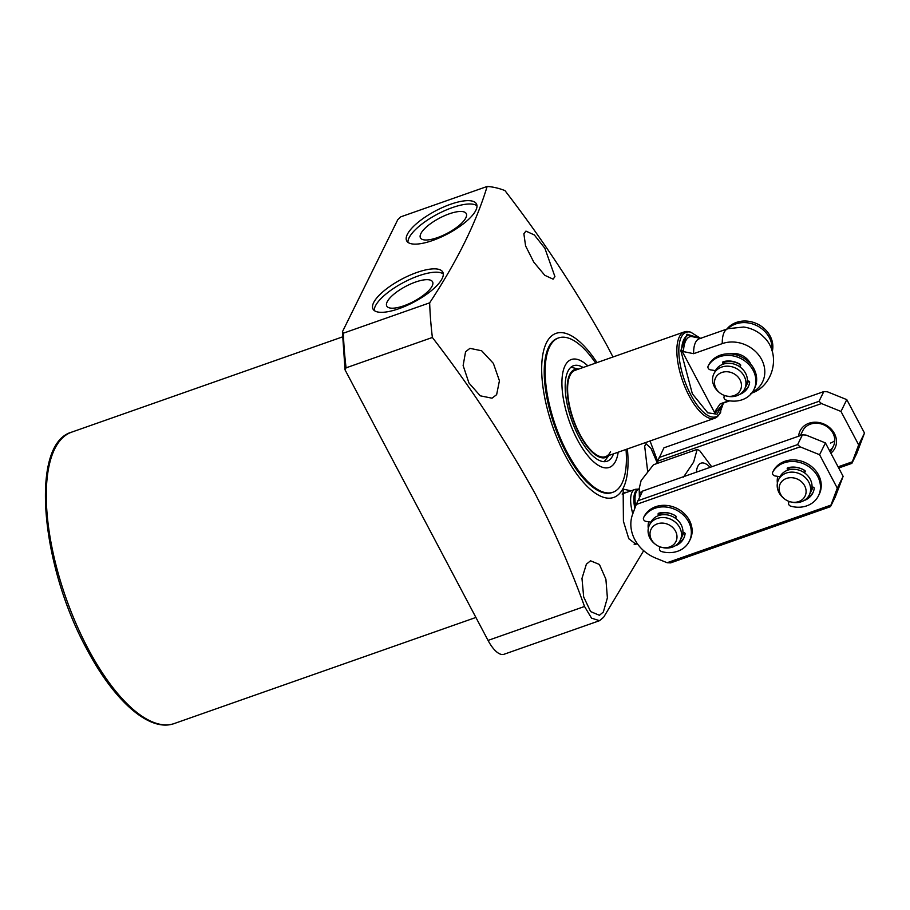 <?xml version="1.0" encoding="UTF-8"?>
<svg xmlns="http://www.w3.org/2000/svg" width="910" height="910" viewBox="0 0 910 910"><rect width="100%" height="100%" fill="white"/><g stroke="black" fill="none" stroke-linecap="round" stroke-linejoin="round"><path stroke-width="1.36" d="M523.864 233.745L525.934 231.106L534.329 234.951L544.897 248.316L554.929 276.617L553.109 279.165L544.783 275.298L533.783 262.148L525.582 245.893L523.864 233.745M465.567 351.783L469.935 348.348L481.652 350.771L493.368 363.374L499.431 380.744L496.632 394.667L492.014 398.193L480.252 395.816L468.957 383.019L463.133 365.57L465.567 351.783M627.365 448.971A86.962 34.057 -109.4 0 1 610.553 498.134A86.962 34.057 -109.4 0 1 565.167 455.273A86.962 34.057 -109.4 0 1 544.749 346.903A86.962 34.057 -109.4 0 1 596.994 362.612M643.677 550.687L603.648 617.23L599.531 620.688L504.015 654.279A28.608 11.204 -109.4 0 1 488.044 640.413L345.038 369.847L342.422 331.775L343.366 333.185L429.656 302.837C457.173 261.102 476.328 222.313 487.134 186.47A251.717 98.576 -109.4 0 1 504.936 190.577C543.475 240.581 577.713 292.622 607.63 346.699L612.976 356.993M429.656 302.837A251.717 98.576 70.6 0 0 432.375 337.474L346.084 367.833A251.717 98.576 -109.4 0 1 343.366 333.185M599.531 620.688L591.545 618.152L584.527 606.481C570.729 568.136 554.236 530.507 535.08 493.595C505.186 439.564 470.948 387.524 432.375 337.474M432.637 240.49A39.471 12.979 152.1 0 1 406.69 240.854A39.471 12.979 152.1 0 1 450.518 204.284A39.471 12.979 152.1 0 1 476.465 203.92A39.471 12.979 152.1 0 1 432.637 240.49M476.976 205.785A39.471 12.979 -27.9 0 0 452.281 207.628A39.471 12.979 -27.9 0 0 407.953 242.333M398.955 308.683A39.471 12.979 152.1 0 1 373.009 309.059A39.471 12.979 152.1 0 1 416.837 272.488A39.471 12.979 152.1 0 1 442.783 272.113A39.471 12.979 152.1 0 1 398.955 308.683M443.295 273.99A39.471 12.979 -27.9 0 0 418.6 275.832A39.471 12.979 -27.9 0 0 374.26 310.537M586.381 564.166L590.544 560.799L599.428 564.473L605.901 579.215L607.391 597.836L603.341 612.009L599.44 615.285L590.624 611.588L583.674 596.96L581.979 578.396L586.381 564.166M647.636 471.198L644.678 446.127L646.054 443.739L651.003 448.346L657.111 462.621M622.167 494.141A26.322 10.306 -109.4 0 1 624.26 492.594A26.322 10.306 -109.4 0 1 626.467 492.424M637.193 543.497L635.965 544.26L628.787 538.709L623.418 521.259L623.157 490.467L623.668 489.284L631.153 490.763M626.023 449.438A81.809 32.043 -109.4 0 1 621.939 483.358A81.809 32.043 -109.4 0 1 612.931 492.253L612.009 492.572A81.809 32.043 -109.4 0 1 566.338 452.907A81.809 32.043 -109.4 0 1 557.716 338.224L558.649 337.894A81.809 32.043 -109.4 0 1 595.652 363.09M437.483 237.612A25.912 8.52 152.1 0 1 420.488 237.931A25.912 8.52 152.1 0 1 449.221 213.85A25.912 8.52 152.1 0 1 466.295 213.691A25.912 8.52 152.1 0 1 437.483 237.612M403.79 305.817A25.912 8.52 152.1 0 1 386.807 306.135A25.912 8.52 152.1 0 1 415.529 282.055A25.912 8.52 152.1 0 1 432.603 281.884A25.912 8.52 152.1 0 1 403.79 305.817M632.814 513.718A25.742 10.078 -109.4 0 1 632.04 492.264A25.742 10.078 -109.4 0 1 634.873 489.466A25.742 10.078 -109.4 0 1 636.01 489.239L638.467 489.114M634.85 508.303A24.888 9.748 -109.4 0 1 635.203 492.003A24.888 9.748 -109.4 0 1 637.944 489.296L639.184 488.863M711.722 466.784L699.881 450.916A45.773 17.927 70.6 0 0 697.174 449.392L653.46 464.76L641.118 480.571L639.173 488.613L639.753 492.526A45.773 17.927 70.6 0 0 640.253 495.779M696.366 472.188A28.608 11.204 -109.4 0 1 697.811 466.295A28.608 11.204 -109.4 0 1 710.187 467.319M683.467 477.147L693.625 462.109L697.174 449.392M639.753 492.526L642.312 491.627M635.396 544.396A26.322 10.306 70.6 0 0 636.59 543.441M650.047 440.986L657.657 461.177L656.747 463.611M487.134 186.47L400.832 216.819L397.807 219.629L342.422 331.775M345.038 369.847L346.084 367.833M612.931 492.253A81.809 32.043 -109.4 0 1 567.26 452.588A81.809 32.043 -109.4 0 1 549.629 346.801A81.809 32.043 -109.4 0 1 558.649 337.894M610.553 451.678A45.773 17.927 -109.4 0 1 605.514 456.649A45.773 17.927 -109.4 0 1 576.462 427.177A45.773 17.927 -109.4 0 1 570.104 375.284A45.773 17.927 -109.4 0 1 575.143 370.302L684.388 331.877A45.773 17.927 -109.4 0 1 689.006 331.74L690.724 332.161A44.772 17.54 -109.4 0 0 681.271 337.166A44.772 17.54 -109.4 0 0 690.917 395.065A44.772 17.54 -109.4 0 0 719.526 414.05L723.279 403.437M618.186 452.19A57.205 22.409 -109.4 0 1 577.372 439.712A57.205 22.409 -109.4 0 1 562.448 374.875A57.205 22.409 -109.4 0 1 587.826 365.843M578.51 369.119A46.672 18.28 70.6 0 0 567.169 389.719A46.672 18.28 70.6 0 0 579.761 434.878A46.672 18.28 70.6 0 0 608.881 455.466M578.601 369.085L572.674 367.663A50.63 19.827 70.6 0 0 570.763 367.378M613.511 453.84A50.63 19.827 -109.4 0 1 612.703 455.739A50.63 19.827 -109.4 0 1 607.118 461.245A50.63 19.827 -109.4 0 1 574.984 428.621A50.63 19.827 -109.4 0 1 567.954 371.223A50.63 19.827 -109.4 0 1 573.527 365.718A50.63 19.827 -109.4 0 1 583.139 367.492M603.933 461.677A50.63 19.827 70.6 0 0 605.241 460.255L608.972 455.432M720.845 411.9A44.772 17.54 -109.4 0 1 719.526 414.05L718.445 415.449A45.773 17.927 -109.4 0 1 714.76 418.236A45.773 17.927 -109.4 0 1 689.211 396.043A45.773 17.927 -109.4 0 1 679.349 336.859A45.773 17.927 -109.4 0 1 684.388 331.877M721.437 405.814L715.044 413.413L681.556 350.168C682.022 341.25 684.525 336.177 689.063 334.948L691.02 336.416L701.132 338.474M715.044 413.413L715.078 411.252L720.174 403.847L729.035 400.73M752.377 392.221A30.053 25.821 -153.7 0 0 760.623 357.766A30.053 25.821 -153.7 0 0 722.267 343.616L693.625 353.683L683.512 351.624L681.556 350.168M729.809 353.842A17.165 14.753 26.3 0 1 750.818 364.216M722.267 343.616A34.33 13.445 -109.4 0 1 727.909 328.703L743.606 327.031A30.053 25.821 26.3 0 1 763.717 336.962C781.497 353.501 773.83 386.432 750.693 393.461M693.625 353.683A34.33 13.445 -109.4 0 1 699.267 338.782L727.909 328.703M720.174 403.847A34.33 13.445 70.6 0 0 722.051 403.539L729.729 400.844M724.007 362.373A17.165 14.753 26.3 0 1 740.626 364.944M719.833 392.915L719.196 392.403A17.165 14.753 26.3 0 1 714.361 386.659A17.165 14.753 26.3 0 1 713.872 373.817A17.165 14.753 26.3 0 1 728.683 366.218A17.165 14.753 26.3 0 1 744.153 376.171A17.165 14.753 26.3 0 1 744.653 389.014A17.165 14.753 26.3 0 1 726.658 396.089L725.861 395.884A13.855 11.91 26.3 0 1 719.833 392.915A13.855 11.91 26.3 0 1 715.931 388.263A13.855 11.91 26.3 0 1 721.835 372.474A13.855 11.91 26.3 0 1 739.989 379.811A13.855 11.91 26.3 0 1 738.886 392.415A13.855 11.91 26.3 0 1 725.861 395.884M713.872 373.817L715.294 370.927A17.165 14.753 26.3 0 1 730.104 363.329A17.165 14.753 26.3 0 1 745.586 373.293A17.165 14.753 26.3 0 1 746.075 386.124L744.653 389.014M748.077 380.983A17.165 14.753 26.3 0 1 746.985 384.293A17.165 14.753 26.3 0 1 746.484 385.192M788.538 468.366A17.165 14.753 26.3 0 1 805.054 470.754M784.477 498.873L783.828 498.361A17.165 14.753 26.3 0 1 779.005 492.617A17.165 14.753 26.3 0 1 778.516 479.775A17.165 14.753 26.3 0 1 793.315 472.176A17.165 14.753 26.3 0 1 808.797 482.141A17.165 14.753 26.3 0 1 809.286 494.972A17.165 14.753 26.3 0 1 791.29 502.047L790.494 501.842A13.855 11.91 26.3 0 1 784.477 498.873A13.855 11.91 26.3 0 1 780.575 494.232A13.855 11.91 26.3 0 1 786.479 478.433A13.855 11.91 26.3 0 1 804.633 485.769A13.855 11.91 26.3 0 1 803.53 498.384A13.855 11.91 26.3 0 1 790.494 501.842M778.516 479.775L779.938 476.885A17.165 14.753 26.3 0 1 794.748 469.298A17.165 14.753 26.3 0 1 810.218 479.251A17.165 14.753 26.3 0 1 810.708 492.094L809.286 494.972M812.698 487.077A17.165 14.753 26.3 0 1 811.618 490.251A17.165 14.753 26.3 0 1 811.129 491.15M659.42 513.775A17.165 14.753 26.3 0 1 675.948 516.163M655.359 544.282L654.722 543.77A17.165 14.753 26.3 0 1 649.888 538.026A17.165 14.753 26.3 0 1 649.399 525.184A17.165 14.753 26.3 0 1 664.209 517.585A17.165 14.753 26.3 0 1 679.69 527.538A17.165 14.753 26.3 0 1 680.179 540.381A17.165 14.753 26.3 0 1 662.184 547.456L661.388 547.251A13.855 11.91 26.3 0 1 655.359 544.282A13.855 11.91 26.3 0 1 651.458 539.641A13.855 11.91 26.3 0 1 657.373 523.841A13.855 11.91 26.3 0 1 675.527 531.178A13.855 11.91 26.3 0 1 674.412 543.793A13.855 11.91 26.3 0 1 661.388 547.251M649.399 525.184L650.821 522.294A17.165 14.753 26.3 0 1 665.631 514.696A17.165 14.753 26.3 0 1 681.112 524.66A17.165 14.753 26.3 0 1 681.601 537.503L680.179 540.381M683.581 532.486A17.165 14.753 26.3 0 1 682.511 535.66A17.165 14.753 26.3 0 1 682.022 536.559M798.65 436.209A19.451 16.71 26.3 0 1 808.944 423.264A19.451 16.71 26.3 0 1 832.912 431.147A19.451 16.71 26.3 0 1 830.853 453.169M829.556 450.712A17.165 14.753 -153.7 0 0 833.446 446.059A17.165 14.753 -153.7 0 0 829.465 428.633A17.165 14.753 -153.7 0 0 810.48 424.128A17.165 14.753 -153.7 0 0 802.677 430.851L800.322 435.628M838.087 466.83L852.329 461.814L858.665 444.865L840.976 411.445L821.491 403.562L657.657 461.188L663.936 447.822L823.8 391.596L827.315 391.766L846.801 399.638L864.5 433.058L858.665 444.865M840.976 411.445L846.801 399.638M838.713 468.002L851.874 463.372L856.674 453.669L864.5 433.058M851.874 463.372L852.329 461.814M821.491 403.562L819.011 401.31L659.147 457.525M819.011 401.31L823.8 391.596M830.443 443.068A17.165 14.753 -153.7 0 0 834.777 440.667M777.402 483.108A19.451 16.71 26.3 0 1 777.857 476.385M648.295 528.517A19.451 16.71 26.3 0 1 648.739 521.794M830.955 505.096L837.291 488.147L819.591 454.727L800.117 446.844L636.272 504.47L632.609 514.275A37.185 31.952 -153.7 0 0 655.848 558.16L667.121 562.721L830.955 505.096L830.5 506.654L835.289 496.951L843.126 476.339L837.291 488.147M813.199 492.173A19.451 16.71 26.3 0 1 807.307 497.884A19.451 16.71 -153.7 0 0 813.199 492.173M684.081 537.582A19.451 16.71 26.3 0 1 678.2 543.293A19.451 16.71 -153.7 0 0 684.081 537.582M819.591 454.727L825.427 442.92L843.126 476.339M667.121 562.721L670.636 562.88L830.5 506.654M825.427 442.92L805.941 435.048L802.427 434.878L642.562 491.104L636.272 504.47M800.117 446.844L797.638 444.592L637.773 500.807M797.638 444.592L802.427 434.878M811.618 490.251L812.073 489.341A17.165 14.753 -153.7 0 0 812.926 487.112M682.511 535.66L682.966 534.739A17.165 14.753 -153.7 0 0 683.808 532.521M780.018 476.726L775.127 475.964A2.855 2.457 26.3 0 1 772.761 472.097A25.742 22.124 26.3 0 1 784.01 462.872A25.742 22.124 26.3 0 1 812.493 469.617A25.742 22.124 26.3 0 1 818.477 495.757A25.742 22.124 26.3 0 1 806.76 505.846A25.742 22.124 26.3 0 1 790.813 506.188A2.855 2.457 26.3 0 1 788.993 502.138L789.3 501.49M773.443 470.709A2.855 2.457 26.3 0 1 773.534 470.515A25.742 22.124 26.3 0 1 784.795 461.302A25.742 22.124 26.3 0 1 813.267 468.047A25.742 22.124 26.3 0 1 819.25 494.187L818.477 495.757M787.855 470.129L787.321 469.105A1.149 0.978 26.3 0 1 787.867 467.786A19.451 16.71 26.3 0 1 804.702 470.436A1.149 0.978 26.3 0 1 805.088 471.903L804.406 472.779M804.121 472.574L805.236 471.141M788.185 467.695L789.243 469.719M812.027 486.975L813.165 487.157A1.149 0.978 26.3 0 1 814.211 488.397A19.451 16.71 26.3 0 1 812.835 492.97A19.451 16.71 26.3 0 1 805.02 500.193A1.149 0.978 26.3 0 1 804.463 500.272M789.448 501.546L788.993 502.138M772.26 351.51A25.742 22.124 -153.7 0 0 763.149 327.634A25.742 22.124 -153.7 0 0 736.406 322.413A25.742 22.124 -153.7 0 0 726.885 329.067M771.953 350.509A25.742 22.124 -153.7 0 0 761.181 328.294A25.742 22.124 -153.7 0 0 735.633 323.994A25.742 22.124 -153.7 0 0 727.852 328.726M724.781 395.577L724.417 396.043A2.855 2.457 -153.7 0 0 726.237 400.093A25.742 22.124 -153.7 0 0 742.185 399.752A25.742 22.124 -153.7 0 0 753.901 389.662L754.674 388.092A25.742 22.124 -153.7 0 0 748.691 361.952A25.742 22.124 -153.7 0 0 720.219 355.207A25.742 22.124 -153.7 0 0 708.97 364.432A2.855 2.457 -153.7 0 0 708.867 364.626M753.901 389.662A25.742 22.124 -153.7 0 0 747.918 363.534A25.742 22.124 -153.7 0 0 719.435 356.777A25.742 22.124 -153.7 0 0 708.185 366.002A2.855 2.457 -153.7 0 0 710.551 369.87L715.442 370.632M747.394 380.869L748.589 381.062A1.149 0.978 26.3 0 1 749.635 382.302A19.451 16.71 26.3 0 1 748.259 386.875A19.451 16.71 26.3 0 1 740.444 394.098A1.149 0.978 26.3 0 1 740.012 394.178M723.325 364.125L722.745 363.022A1.149 0.978 26.3 0 1 723.291 361.691A19.451 16.71 26.3 0 1 740.126 364.341A1.149 0.978 26.3 0 1 740.512 365.809L739.75 366.798M742.833 391.732A19.451 16.71 -153.7 0 0 748.623 386.079M739.455 366.593L740.66 365.046M723.609 361.611L724.724 363.727M650.9 522.135L646.02 521.373A2.855 2.457 26.3 0 1 643.654 517.506A25.742 22.124 26.3 0 1 654.904 508.28A25.742 22.124 26.3 0 1 683.387 515.026A25.742 22.124 26.3 0 1 689.359 541.166A25.742 22.124 26.3 0 1 677.654 551.255A25.742 22.124 26.3 0 1 661.707 551.596A2.855 2.457 26.3 0 1 659.875 547.547L660.194 546.899M644.337 516.118A2.855 2.457 26.3 0 1 644.428 515.924A25.742 22.124 26.3 0 1 655.678 506.711A25.742 22.124 26.3 0 1 684.161 513.456A25.742 22.124 26.3 0 1 690.133 539.596L689.359 541.166M658.738 515.538L658.203 514.514A1.149 0.978 26.3 0 1 658.749 513.195A19.451 16.71 26.3 0 1 675.584 515.845A1.149 0.978 26.3 0 1 675.971 517.312L675.3 518.177M675.004 517.983L676.13 516.539M659.067 513.103L660.137 515.128M682.909 532.384L684.047 532.566A1.149 0.978 26.3 0 1 685.093 533.795A19.451 16.71 26.3 0 1 683.717 538.379A19.451 16.71 26.3 0 1 675.914 545.602A1.149 0.978 26.3 0 1 675.345 545.682M660.341 546.955L659.875 547.547M88.054 648.648A154.461 60.492 70.6 0 0 174.288 723.53C149.445 732.652 113.977 700.825 86.552 648.671C40.29 564.029 29.848 443.523 71.788 432.102A154.461 60.492 70.6 0 0 88.054 648.648M635.669 506.096A24.888 9.748 -109.4 0 1 636.374 491.593A24.888 9.748 -109.4 0 1 639.116 488.886M639.184 488.795L639.343 495.381A29.313 11.477 70.6 0 0 639.446 497.417M488.044 640.413L584.527 606.481M722.745 404.131L717.046 414.221L707.73 412.799L692.362 393.802L680.816 350.623L686.97 334.197L699.79 338.19M715.078 411.252A39.392 15.425 70.6 0 0 719.287 408.59L723.632 402.982M691.02 336.416A39.392 15.425 70.6 0 0 683.512 351.624M773.534 470.515L772.761 472.097M787.321 469.105L787.98 467.751M708.185 366.002L708.97 364.432M723.404 361.657L722.745 363.022M644.428 515.924L643.654 517.506M658.203 514.514L658.874 513.16M71.788 432.102L342.308 336.962M637.045 543.281L634.145 544.294M634.873 489.466L622.429 493.834M174.288 723.53L475.896 617.458M605.514 456.649L714.76 418.236M700.541 338.327L690.724 332.161M746.985 384.293L748.577 381.062M830.375 452.27L833.446 446.059M772.715 472.188L773.489 470.618M788.754 502.502L789.266 501.478M708.913 364.523L708.139 366.093M643.597 517.597L644.382 516.027M659.648 547.911L660.148 546.887"/></g></svg>
